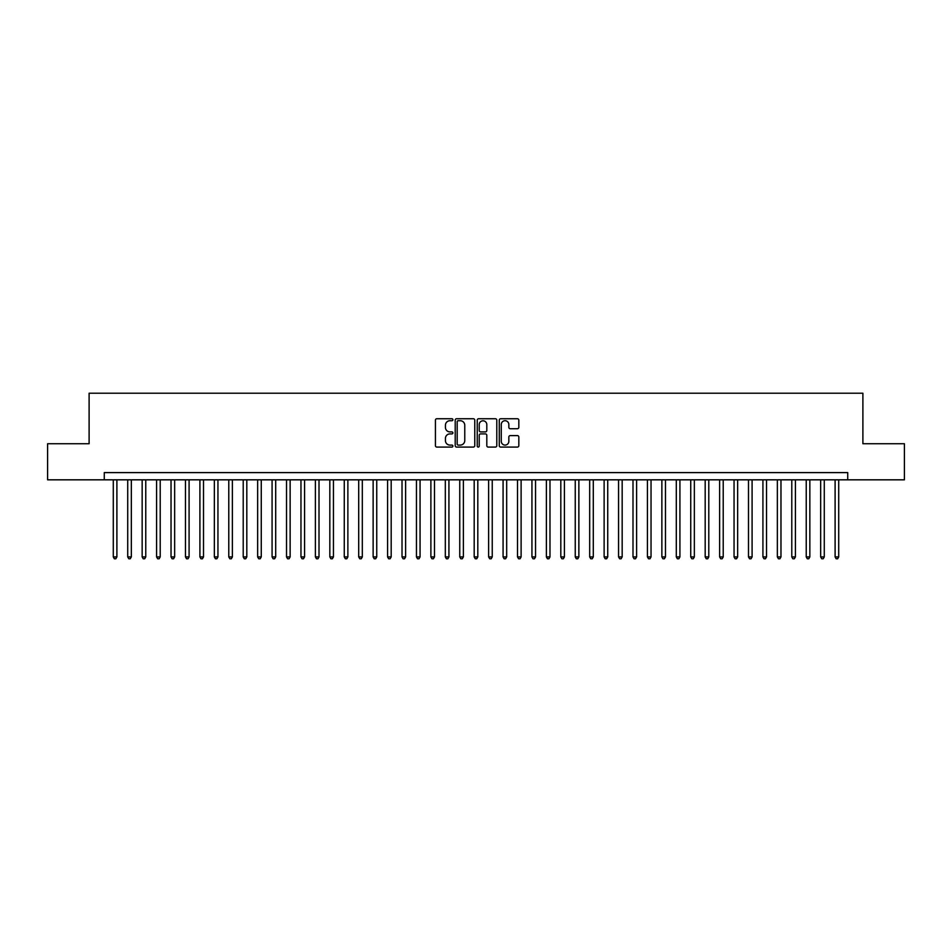 <?xml version="1.0" encoding="UTF-8"?>
<svg xmlns="http://www.w3.org/2000/svg" width="952" height="952" viewBox="0 0 952 952"><rect width="100%" height="100%" fill="white"/><g stroke="black" fill="none" stroke-linecap="round" stroke-linejoin="round"><path stroke-width="1.43" d="M452.902 419.725A0.988 0.988 0 0 0 451.914 418.737L436.849 418.737A1.416 1.416 0 0 0 435.433 420.153L435.433 445.655A1.416 1.416 0 0 0 436.849 447.083L451.914 447.083A0.988 0.988 0 0 0 452.902 446.083A0.988 0.988 0 0 0 451.914 445.096L449.963 445.096A4.534 4.534 0 0 1 445.429 440.562L445.429 438.432A4.534 4.534 0 0 1 449.963 433.898L451.914 433.898A0.988 0.988 0 0 0 452.902 432.91A0.988 0.988 0 0 0 451.914 431.91L449.963 431.91A4.534 4.534 0 0 1 445.429 427.377L445.429 425.258A4.534 4.534 0 0 1 449.963 420.724L451.914 420.724A0.988 0.988 0 0 0 452.902 419.725M517.412 428.721A1.416 1.416 0 0 0 518.828 427.305L518.828 420.153A1.416 1.416 0 0 0 517.412 418.737L500.692 418.737A1.416 1.416 0 0 0 499.276 420.153L499.276 445.655A1.416 1.416 0 0 0 500.692 447.083L517.412 447.083A1.416 1.416 0 0 0 518.828 445.655L518.828 437.016A1.416 1.416 0 0 0 517.412 435.599L510.26 435.599A1.416 1.416 0 0 0 508.844 437.016L508.844 441.3A3.796 3.796 0 0 1 505.048 445.096A3.796 3.796 0 0 1 501.264 441.3L501.264 424.509A3.796 3.796 0 0 1 505.048 420.724A3.796 3.796 0 0 1 508.844 424.509L508.844 427.305A1.416 1.416 0 0 0 510.26 428.721L517.412 428.721M104.268 479.82L47.6 479.82L47.6 443.739L89.107 443.739L89.107 393.212L862.893 393.212L862.893 443.739L904.4 443.739L904.4 479.82L847.732 479.82L847.732 472.608L104.268 472.608L104.268 479.82L847.732 479.82M474.762 420.153A1.416 1.416 0 0 0 473.346 418.737L456.627 418.737A1.416 1.416 0 0 0 455.211 420.153L455.211 445.655A1.416 1.416 0 0 0 456.627 447.083L473.346 447.083A1.416 1.416 0 0 0 474.762 445.655L474.762 420.153M478.654 418.737L495.373 418.737A1.416 1.416 0 0 1 496.789 420.153L496.789 445.655A1.416 1.416 0 0 1 495.373 447.083L488.221 447.083A1.416 1.416 0 0 1 486.805 445.655L486.805 435.314A1.416 1.416 0 0 0 485.389 433.898L480.641 433.898A1.416 1.416 0 0 0 479.225 435.314L479.225 446.083A0.988 0.988 0 0 1 478.237 447.083A0.988 0.988 0 0 1 477.238 446.083L477.238 420.153A1.416 1.416 0 0 1 478.654 418.737M458.186 420.724A0.988 0.988 0 0 0 457.186 421.712L457.186 444.096A0.988 0.988 0 0 0 458.186 445.096L460.232 445.096A4.534 4.534 0 0 0 464.766 440.562L464.766 425.258A4.534 4.534 0 0 0 460.232 420.724L458.186 420.724M486.805 424.58A3.796 3.796 0 0 0 483.009 420.796A3.796 3.796 0 0 0 479.225 424.58L479.225 430.494A1.416 1.416 0 0 0 480.641 431.91L485.389 431.91A1.416 1.416 0 0 0 486.805 430.494L486.805 424.58M113.288 479.82L113.288 556.92L116.894 556.92L116.894 479.82M116.894 556.92L115.811 558.788L114.371 558.788L113.288 556.92M127.723 479.82L127.723 556.92L131.328 556.92L131.328 479.82M131.328 556.92L130.245 558.788L128.806 558.788L127.723 556.92M142.157 479.82L142.157 556.92L145.763 556.92L145.763 479.82M145.763 556.92L144.68 558.788L143.24 558.788L142.157 556.92M156.592 479.82L156.592 556.92L160.21 556.92L160.21 479.82M160.21 556.92L159.127 558.788L157.675 558.788L156.592 556.92M171.027 479.82L171.027 556.92L174.644 556.92L174.644 479.82M174.644 556.92L173.561 558.788L172.11 558.788L171.027 556.92M185.473 479.82L185.473 556.92L189.079 556.92L189.079 479.82M189.079 556.92L187.996 558.788L186.544 558.788L185.473 556.92M199.908 479.82L199.908 556.92L203.514 556.92L203.514 479.82M203.514 556.92L202.431 558.788L200.991 558.788L199.908 556.92M214.343 479.82L214.343 556.92L217.948 556.92L217.948 479.82M217.948 556.92L216.866 558.788L215.426 558.788L214.343 556.92M228.778 479.82L228.778 556.92L232.383 556.92L232.383 479.82M232.383 556.92L231.3 558.788L229.86 558.788L228.778 556.92M243.212 479.82L243.212 556.92L246.818 556.92L246.818 479.82M246.818 556.92L245.735 558.788L244.295 558.788L243.212 556.92M257.647 479.82L257.647 556.92L261.264 556.92L261.264 479.82M261.264 556.92L260.182 558.788L258.73 558.788L257.647 556.92M272.082 479.82L272.082 556.92L275.699 556.92L275.699 479.82M275.699 556.92L274.616 558.788L273.164 558.788L272.082 556.92M286.528 479.82L286.528 556.92L290.134 556.92L290.134 479.82M290.134 556.92L289.051 558.788L287.599 558.788L286.528 556.92M300.963 479.82L300.963 556.92L304.569 556.92L304.569 479.82M304.569 556.92L303.486 558.788L302.046 558.788L300.963 556.92M315.398 479.82L315.398 556.92L319.003 556.92L319.003 479.82M319.003 556.92L317.92 558.788L316.48 558.788L315.398 556.92M329.832 479.82L329.832 556.92L333.438 556.92L333.438 479.82M333.438 556.92L332.355 558.788L330.915 558.788L329.832 556.92M344.267 479.82L344.267 556.92L347.873 556.92L347.873 479.82M347.873 556.92L346.79 558.788L345.35 558.788L344.267 556.92M358.702 479.82L358.702 556.92L362.319 556.92L362.319 479.82M362.319 556.92L361.236 558.788L359.785 558.788L358.702 556.92M373.136 479.82L373.136 556.92L376.754 556.92L376.754 479.82M376.754 556.92L375.671 558.788L374.219 558.788L373.136 556.92M387.583 479.82L387.583 556.92L391.189 556.92L391.189 479.82M391.189 556.92L390.106 558.788L388.654 558.788L387.583 556.92M402.018 479.82L402.018 556.92L405.623 556.92L405.623 479.82M405.623 556.92L404.54 558.788L403.101 558.788L402.018 556.92M416.452 479.82L416.452 556.92L420.058 556.92L420.058 479.82M420.058 556.92L418.975 558.788L417.535 558.788L416.452 556.92M430.887 479.82L430.887 556.92L434.493 556.92L434.493 479.82M434.493 556.92L433.41 558.788L431.97 558.788L430.887 556.92M445.322 479.82L445.322 556.92L448.927 556.92L448.927 479.82M448.927 556.92L447.845 558.788L446.405 558.788L445.322 556.92M459.757 479.82L459.757 556.92L463.374 556.92L463.374 479.82M463.374 556.92L462.291 558.788L460.839 558.788L459.757 556.92M474.191 479.82L474.191 556.92L477.809 556.92L477.809 479.82M477.809 556.92L476.726 558.788L475.274 558.788L474.191 556.92M488.626 479.82L488.626 556.92L492.243 556.92L492.243 479.82M492.243 556.92L491.161 558.788L489.709 558.788L488.626 556.92M503.072 479.82L503.072 556.92L506.678 556.92L506.678 479.82M506.678 556.92L505.595 558.788L504.155 558.788L503.072 556.92M517.507 479.82L517.507 556.92L521.113 556.92L521.113 479.82M521.113 556.92L520.03 558.788L518.59 558.788L517.507 556.92M531.942 479.82L531.942 556.92L535.548 556.92L535.548 479.82M535.548 556.92L534.465 558.788L533.025 558.788L531.942 556.92M546.377 479.82L546.377 556.92L549.982 556.92L549.982 479.82M549.982 556.92L548.899 558.788L547.459 558.788L546.377 556.92M560.811 479.82L560.811 556.92L564.417 556.92L564.417 479.82M564.417 556.92L563.346 558.788L561.894 558.788L560.811 556.92M575.246 479.82L575.246 556.92L578.864 556.92L578.864 479.82M578.864 556.92L577.781 558.788L576.329 558.788L575.246 556.92M589.681 479.82L589.681 556.92L593.298 556.92L593.298 479.82M593.298 556.92L592.215 558.788L590.764 558.788L589.681 556.92M604.127 479.82L604.127 556.92L607.733 556.92L607.733 479.82M607.733 556.92L606.65 558.788L605.21 558.788L604.127 556.92M618.562 479.82L618.562 556.92L622.168 556.92L622.168 479.82M622.168 556.92L621.085 558.788L619.645 558.788L618.562 556.92M632.997 479.82L632.997 556.92L636.602 556.92L636.602 479.82M636.602 556.92L635.519 558.788L634.08 558.788L632.997 556.92M647.431 479.82L647.431 556.92L651.037 556.92L651.037 479.82M651.037 556.92L649.954 558.788L648.514 558.788L647.431 556.92M661.866 479.82L661.866 556.92L665.472 556.92L665.472 479.82M665.472 556.92L664.401 558.788L662.949 558.788L661.866 556.92M676.301 479.82L676.301 556.92L679.918 556.92L679.918 479.82M679.918 556.92L678.836 558.788L677.384 558.788L676.301 556.92M690.736 479.82L690.736 556.92L694.353 556.92L694.353 479.82M694.353 556.92L693.27 558.788L691.818 558.788L690.736 556.92M705.182 479.82L705.182 556.92L708.788 556.92L708.788 479.82M708.788 556.92L707.705 558.788L706.265 558.788L705.182 556.92M719.617 479.82L719.617 556.92L723.222 556.92L723.222 479.82M723.222 556.92L722.14 558.788L720.7 558.788L719.617 556.92M734.052 479.82L734.052 556.92L737.657 556.92L737.657 479.82M737.657 556.92L736.574 558.788L735.134 558.788L734.052 556.92M748.486 479.82L748.486 556.92L752.092 556.92L752.092 479.82M752.092 556.92L751.009 558.788L749.569 558.788L748.486 556.92M762.921 479.82L762.921 556.92L766.527 556.92L766.527 479.82M766.527 556.92L765.456 558.788L764.004 558.788L762.921 556.92M777.356 479.82L777.356 556.92L780.973 556.92L780.973 479.82M780.973 556.92L779.89 558.788L778.438 558.788L777.356 556.92M791.79 479.82L791.79 556.92L795.408 556.92L795.408 479.82M795.408 556.92L794.325 558.788L792.873 558.788L791.79 556.92M806.237 479.82L806.237 556.92L809.843 556.92L809.843 479.82M809.843 556.92L808.76 558.788L807.32 558.788L806.237 556.92M820.672 479.82L820.672 556.92L824.277 556.92L824.277 479.82M824.277 556.92L823.194 558.788L821.754 558.788L820.672 556.92M835.106 479.82L835.106 556.92L838.712 556.92L838.712 479.82M838.712 556.92L837.629 558.788L836.189 558.788L835.106 556.92"/></g></svg>
